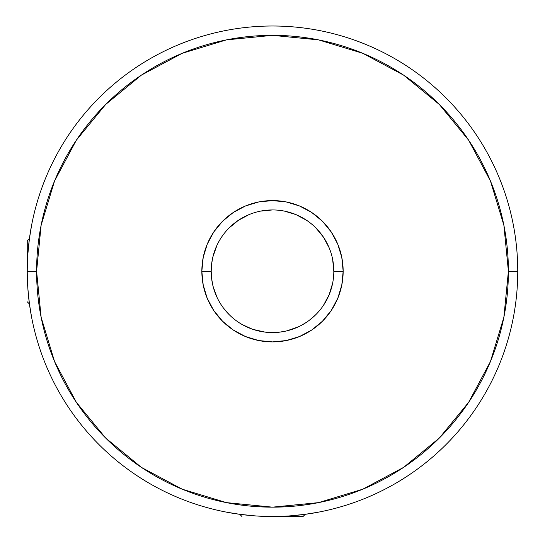 <?xml version="1.0" encoding="UTF-8"?>
<svg xmlns="http://www.w3.org/2000/svg" width="545" height="545" viewBox="0 0 545 545"><rect width="100%" height="100%" fill="white"/><g stroke="black" fill="none" stroke-linecap="round" stroke-linejoin="round"><path stroke-width="0.82" d="M272.5 516.503C248.064 516.66 225.787 512.041 226.672 512.184C225.821 512.048 248.043 516.653 272.5 516.503C296.909 516.66 319.234 512.041 318.328 512.184C319.179 512.048 296.984 516.653 272.5 516.503L303.061 516.503L272.5 516.503M230.351 512.852L239.746 514.303L226.672 512.184L239.746 514.303L241.939 516.503M27.25 271.253C27.093 246.81 31.712 224.54 31.569 225.419C31.705 224.574 27.1 246.796 27.25 271.253A245.25 245.25 0 0 0 272.5 516.503A245.25 245.25 0 0 0 517.75 271.253L508.403 271.253A235.903 235.903 0 0 1 272.5 507.157A235.903 235.903 0 0 1 36.597 271.253L27.25 271.253A245.25 245.25 0 0 1 272.5 26.003A245.25 245.25 0 0 1 517.75 271.253A245.25 245.25 0 0 1 272.5 516.503A245.25 245.25 0 0 1 27.25 271.253L36.597 271.253L41.127 317.272L54.554 361.533L76.355 402.312L105.689 438.064L141.434 467.399L182.221 489.199L226.475 502.626L272.5 507.157L318.525 502.626L362.779 489.199L403.566 467.399L439.311 438.064L468.645 402.312L490.445 361.533L503.873 317.272L508.403 271.253L503.873 225.228L490.445 180.974L468.645 140.188L439.311 104.442L403.566 75.101L362.779 53.301L318.525 39.88L272.5 35.343L226.475 39.88L182.221 53.301L141.434 75.101L105.689 104.442L76.355 140.188L54.554 180.974L41.127 225.228L36.597 271.253A235.903 235.903 0 0 1 272.5 35.343A235.903 235.903 0 0 1 508.403 271.253L517.75 271.253A245.25 245.25 0 0 0 272.5 26.003A245.25 245.25 0 0 0 27.25 271.253L27.25 240.692L27.25 271.253M30.902 229.104L29.45 238.499L31.569 225.419L29.45 238.499L27.25 240.692M214.75 250.666L216.992 245.209L212.884 256.94L211.63 263.903L212.884 256.94L211.63 263.909L211.188 271.253A61.312 61.312 0 0 0 272.5 332.566A61.312 61.312 0 0 0 333.812 271.253A61.312 61.312 0 0 0 272.5 209.941A61.312 61.312 0 0 0 211.188 271.253L201.841 271.253A70.659 70.659 0 0 1 272.5 200.594A70.659 70.659 0 0 1 343.159 271.253L333.812 271.253A61.312 61.312 0 0 1 272.5 332.566A61.312 61.312 0 0 1 211.188 271.253L211.63 278.638L211.188 271.253A61.312 61.312 0 0 1 272.5 209.941A61.312 61.312 0 0 1 333.812 271.253L343.159 271.253L341.797 285.035L337.777 298.292L331.251 310.507L322.463 321.216L311.754 329.998L299.539 336.531L286.282 340.55L272.5 341.906L258.718 340.55L245.461 336.531L233.246 329.998L222.537 321.216L213.749 310.507L207.223 298.292L203.203 285.035L201.841 271.253L203.203 257.465L207.223 244.215L213.749 232L222.537 221.29L233.246 212.502L245.461 205.976L258.718 201.95L272.5 200.594L286.282 201.95L299.539 205.976L311.754 212.502L322.463 221.29L331.251 232L337.777 244.215L341.797 257.465L343.159 271.253L341.797 285.035M214.757 291.868L216.992 297.298L213.088 286.404M218.177 242.832L217.005 245.189L218.177 242.832M214.757 250.632L213.497 254.597M301.542 325.249L306.392 322.347M253.091 329.412L265.122 332.116L272.432 332.566L279.803 332.13L286.793 330.876L298.544 326.755L294.245 328.581M277.65 332.348L279.858 332.123L277.65 332.348M244.058 325.569L251.892 328.996L244.058 325.569M285.096 331.258L286.827 330.87M268.787 332.45L272.52 332.566M262.097 331.673L265.177 332.123M251.865 328.989L258.18 330.87M211.188 271.26L211.63 278.584L212.884 285.573L211.63 278.584L211.188 271.253L211.63 263.903M30.895 313.389L29.45 304.008L31.569 317.081L29.45 304.008L27.25 301.807M27.87 288.659L29.403 303.674M314.642 512.852L305.255 514.303L318.328 512.184L305.255 514.303L303.061 516.503M289.913 515.883L304.921 514.351M240.086 514.351L255.087 515.883M251.259 515.584L240.543 514.412L251.259 515.584M286.779 330.876L279.803 332.13L272.432 332.566L265.122 332.116L258.146 330.863L251.892 328.996L242 324.439M29.403 238.839L27.87 253.841M29.341 239.309L28.17 250.012L29.341 239.289M276.07 332.457L272.405 332.566M298.551 326.755L300.915 325.583M76.355 402.312L105.689 438.064M403.566 467.399L439.311 438.064M468.645 140.188L439.311 104.442M141.434 75.101L105.689 104.442M258.718 201.95L272.5 200.594L286.282 201.95M341.797 257.465L343.159 271.253A70.659 70.659 0 0 1 272.5 341.906A70.659 70.659 0 0 1 201.841 271.253L211.188 271.253M260.135 331.305L258.166 330.863M266.757 332.293L265.142 332.123M283.236 331.619L279.823 332.123M303.817 323.962L303.027 324.425M218.164 242.852L219.315 240.747L218.164 242.852M222.898 307.298L221.413 305.152M284.463 211.119L295.962 214.607L306.562 220.275L295.962 214.607L284.463 211.119M332.634 283.216L329.146 294.716L323.478 305.316L329.146 294.716L332.641 283.189M315.855 314.608L309.288 320.303M308.286 321.039L306.597 322.211M229.145 314.608L223.45 308.041M222.714 307.039L221.44 305.193M229.145 227.899L238.438 220.275L249.038 214.607M260.537 211.119L272.5 209.941M315.855 227.899L323.478 237.191L329.146 247.791M332.634 259.291L333.812 271.253"/></g></svg>
